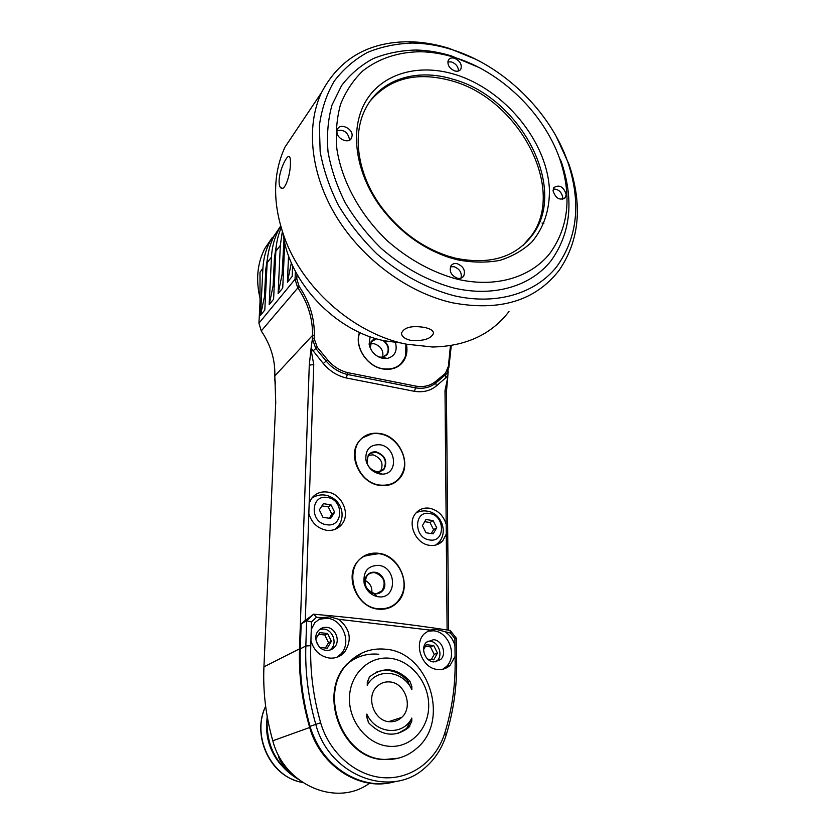 <?xml version="1.0" encoding="UTF-8"?>
<svg xmlns="http://www.w3.org/2000/svg" width="835" height="835" viewBox="0 0 835 835"><rect width="100%" height="100%" fill="white"/><g stroke="black" fill="none" stroke-linecap="round" stroke-linejoin="round"><path stroke-width="1.25" d="M295.371 271.281L295.058 279.266L297.615 287.511C307.896 302.656 312.854 318.636 312.499 335.42L274.809 375.927L275.738 402.428L263.933 666.841C262.858 691.453 265.812 716.096 272.795 740.77C284.192 785.276 336.943 807.518 369.581 783.199M448.604 630.195L446.412 392.283L447.79 376.042L436.277 386.02C430.275 390.853 423.001 392.617 414.442 391.323L346.191 377.952C337.236 375.823 329.595 371.011 323.27 363.517L311.079 348.258L312.384 338.958L315.818 348.487L326.161 361.064C332.027 368.005 339.104 372.473 347.402 374.456L415.559 387.889C423.481 389.1 430.234 387.471 435.797 383.004L446.996 373.412L448.938 367.118L451.286 345.492M448.228 371.168L447.79 376.042M282.324 231.598L280.32 245.427L278.128 293.659L282.731 288.012L284.725 242.567M280.685 226.233L278.671 229.761C274.391 237.975 271.991 247.087 271.469 257.086L269.173 304.66L273.609 299.201L275.853 251.314C276.27 242.891 278.034 235.063 281.155 227.851M274.809 375.927C275.331 360.094 270.811 345.095 261.261 330.952L258.933 323.197L260.019 301.915L259.988 272.21L262.91 268.348L260.53 315.275L264.81 310.015L267.148 262.764C267.68 252.838 270.081 243.778 274.35 235.606L280.633 226.034M288.545 255.656L287.407 282.261L292.177 276.406L292.615 265.655M296.989 274.298L296.811 278.963L299.118 286.384C309.576 301.8 314.638 318.052 314.284 335.138L312.499 335.42L312.384 338.958L314.169 338.676L317.269 347.256L327.612 359.833C333.238 366.502 340.033 370.792 348.007 372.702L416.122 386.177C423.731 387.336 430.213 385.78 435.567 381.491L445.358 373.381L448.374 366.388L450.441 345.638M391.531 782.426C358.57 790.682 320.024 765.215 309.681 727.473C302.019 701.066 298.627 674.753 299.514 648.524L309.274 365.166L311.079 348.258M448.927 665.745L448.938 666.32M447.403 667.374L447.414 666.32M303.867 621.522L313.668 614.195L306.643 620.791L301.164 623.86L303.867 621.522M448.687 666.507L448.687 665.839M311.037 349.562L313.751 364.498L305.307 620.28M308.835 513.41C311.518 522.731 317.394 528.346 326.475 530.267C332.914 531.008 338.081 528.983 341.964 524.192C350.752 513.619 341.755 493.746 327.518 492.076C320.786 491.22 315.432 493.391 311.465 498.589L309.169 503.244M446.182 524.328C443.416 515.466 437.864 510.091 429.503 508.223C423.961 507.482 419.41 509.12 415.851 513.139C406.697 522.971 415.621 543.95 429.639 545.338C434.931 545.996 439.314 544.462 442.78 540.767L446.266 534.118L445.003 390.519L447.81 377.295M447.101 629.966L446.266 534.118M379.528 485.396C388.077 486.534 394.913 484.039 400.038 477.891C412.104 463.853 399.579 436.256 380.134 433.553C371.074 432.196 363.914 434.941 358.622 441.778C347.381 455.962 360.282 483.089 379.528 485.396M378.098 609.133C357.088 607.536 344.02 576.515 357.735 561.36C363.246 554.993 370.249 552.311 378.746 553.302C400.007 555.327 412.626 587.026 397.846 601.941C392.575 607.515 385.989 609.915 378.098 609.133M429.774 630.06L424.42 633.661C413.137 644.046 422.166 668.647 437.717 669.482C442.508 669.91 446.642 668.511 450.117 665.297L455.085 656.446L454.887 638.608L456.38 638.232L450.117 630.415L450.43 633.045L436.517 629.486L429.774 630.06L338.718 619.299L329.7 616.815L321.402 617.67L316.486 617.242L311.497 621.929L310.923 640.528C313.751 650.569 319.93 656.414 329.47 658.063C335.44 658.554 340.44 656.634 344.469 652.292C352.339 640.069 350.429 629.068 338.718 619.299M448.218 666.841L448.218 666.017M316.486 617.242L313.668 614.195C361.169 618.411 406.655 623.818 450.117 630.415M321.402 617.67L314.805 622.691L311.267 629.423M318.323 619.403L327.111 618.224C342.872 619.361 351.963 642.606 340.941 653.941L336.975 657.27M310.923 640.528L310.766 645.664L305.829 645.998L306.643 620.791L311.497 621.929M301.164 623.86L300.308 648.837L305.829 645.998C304.994 671.977 308.313 698.081 315.766 724.289C328.906 775.715 391.156 799.262 424.994 767.814C434.941 759.245 441.986 748.39 446.13 735.228C453.436 711.41 456.943 687.121 456.651 662.364L456.38 638.232M310.766 645.664C309.983 671.246 313.271 696.933 320.64 722.734C329.272 752.846 355.804 775.924 383.463 777.709C411.144 779.587 436.277 760.612 444.721 733.224C451.944 709.75 455.409 685.796 455.138 661.372L455.085 656.446M398.295 758.211L383.63 759.589C341.536 758.65 317.279 693.154 347.172 663.825L362.15 652.918M427.395 631.26L433.532 630.79C449.126 631.845 457.862 656.644 446.078 666.821L442.821 669.211M454.971 645.799C453.457 640.132 450.441 635.654 445.911 632.377M433.574 639.683L426.466 642.167C420.172 647.876 425.098 661.445 433.689 661.936L440.598 659.577C447.059 653.92 442.195 640.236 433.574 639.683M435.87 661.904L436.976 660.996C443.406 655.371 438.584 641.75 429.994 641.207L427.489 641.27M427.75 659.149L433.783 659.807L437.457 653.064L433.72 645.538L426.299 644.693L423.585 649.62M433.72 645.538L430.474 646.885L425.412 646.311M437.457 653.064L434.19 654.379L430.474 646.885M431.371 659.546L434.19 654.379M454.887 638.608L450.43 633.045M326.871 627.398C323.427 627.085 320.567 628.223 318.281 630.822C312.467 637.157 317.603 649.828 326.255 650.35C329.585 650.632 332.372 649.547 334.616 647.104C340.628 640.81 335.566 627.993 326.871 627.398M329.888 650.068L331.443 648.638C337.444 642.376 332.413 629.632 323.75 629.037L319.721 629.413M319.962 647.449L327.226 648.242L331.38 641.301L327.612 633.514L319.659 632.617L315.818 638.942M316.131 640.925L318.542 645.925M327.612 633.514L324.794 634.976L318.657 634.287M331.38 641.301L328.541 642.72L324.794 634.976M325.347 648.033L328.541 642.72M384.277 759.412C396.562 760.132 407.323 756.489 416.561 748.504C450.963 720.469 428.491 651.77 385.311 649.192C370.688 647.845 358.173 652.636 347.767 663.554C317.853 692.914 342.152 758.472 384.277 759.412M389.246 746.302C410.768 748.118 428.992 728.611 428.71 705.377C428.741 682.164 410.83 660.391 389.945 658.262C369.07 655.788 349.823 674.075 349.458 697.976C348.779 721.847 367.713 744.841 389.246 746.302M411.853 686.579L409.86 681.036C396.646 667.645 383.171 666.288 369.435 676.966L367.296 682.174L367.243 685.264C376.595 667.395 403.201 670.307 411.853 689.626L411.853 686.579L410.862 686.944M389.757 681.934C405.226 682.696 413.555 707.151 401.698 717.422C398.232 720.626 394.141 722.066 389.434 721.743C374.101 721.2 365.532 697.141 376.815 686.694C380.436 683.114 384.747 681.527 389.757 681.934M411.801 718.079C403.055 736.22 375.687 734.111 366.826 714.092L366.784 717.244L368.788 722.964C381.96 736.199 395.299 737.681 408.806 727.41L411.801 721.189L411.801 718.079L406.687 728.433L398.034 733.401M411.853 689.626L406.833 679.847C397.804 671.027 387.805 668.386 376.846 671.924M369.394 677.008L367.275 683.187M366.795 716.534L368.381 722.421M269.371 742.127L270.31 745.112M436.507 544.827L442.78 540.767M421.278 511.135L416.874 512.032M416.279 512.648L417.959 512.032M429.618 539.963C445.546 542.875 445.285 515.299 429.524 513.504C413.649 510.3 413.586 538.189 429.618 539.963M433.114 520.612L425.965 519.516L422.395 525.591L426.007 532.782L433.177 533.857L436.715 527.772L433.114 520.612L429.994 522.501L424.691 521.687M436.715 527.772L433.574 529.62L429.994 522.501M431.277 533.575L433.574 529.62M318.615 495.259L312.687 497.065M336.035 528.962L338.728 525.434M312.008 497.858L314.44 496.637M326.621 524.724C343.634 527.824 344.229 499.445 327.372 497.503C310.432 494.101 309.461 522.804 326.621 524.724M331.004 504.841L323.364 503.662L319.325 509.893L322.968 517.314L330.639 518.462L334.637 512.22L331.004 504.841L328.27 506.866L321.924 505.885M334.637 512.22L331.881 514.203L328.27 506.866M329.293 518.264L331.881 514.203M314.284 335.138L314.169 338.676M406.394 344.187C407.689 350.763 406.687 356.503 403.378 361.43C398.493 367.901 391.542 370.385 382.555 368.893C366.607 366.221 354.009 346.181 359.551 332.424M291.363 262.837L287.407 282.261M284.004 239.123L282.084 274.538L278.128 293.659M359.791 332.539C354.165 346.108 366.607 366.043 382.42 368.694C394.287 370.281 402.052 365.866 405.716 355.439L405.883 344.083M404.839 357.933L400.132 364.968M369.957 347.329L369.122 344.239C370.834 351.608 375.312 356.294 382.534 358.309L387.252 358.445C394.819 356.315 397.564 351.013 395.466 342.538M369.122 344.239L370.103 336.703M379.048 357.15L382.42 357.265L387.325 354.228C389.768 349.479 388.661 344.959 383.975 340.67M369.999 347.443L371.158 341.557L375.625 338.509M372.107 340.398L375.781 338.551M379.841 357.401L382.607 357.307M386.198 355.501L387.21 354.322C389.695 349.458 388.505 344.876 383.641 340.596M378.307 356.775L379.09 356.973C382.493 357.547 385.112 356.597 386.96 354.113C389.423 349.103 388.077 344.542 382.921 340.43M370.312 348.205L371.314 341.849L376.502 338.76M382.712 356.962C383.683 350.523 380.854 346.118 374.226 343.749L370.427 343.79M395.435 482.171L399.443 478.309L402.063 473.988M379.528 485.041C391.417 486.22 399.37 481.419 403.399 470.627C408.419 455.868 395.967 436.267 380.123 433.897C374.362 432.916 369.164 433.845 364.53 436.695C345.878 446.902 356.681 482.442 379.528 485.041M371.752 433.876L362.077 438.02M379.664 473.915L382.033 474.103C398.66 474.656 396.573 446.892 379.998 444.752C369.957 444.377 365.26 449.48 365.897 460.064C367.849 467.579 372.441 472.192 379.664 473.915M371.471 469.844L377.848 472.057L384.257 468.936C387.69 461.045 385.092 455.378 376.481 451.933C373.047 451.443 370.322 452.476 368.298 455.023L366.815 462.454L365.897 460.064M367.379 464.427L366.815 462.454M376.115 472.005L372.358 470.585M366.899 463.373L366.607 461.901M369.748 453.52L376.366 452.017C384.987 455.461 387.576 461.129 384.152 469.019L384.257 468.936M376.449 472.057L378.005 472.13M382.607 470.543L384.152 469.019M376.115 471.681C379.372 472.13 381.96 471.159 383.902 468.79C387.21 461.15 384.705 455.67 376.366 452.34C373.047 451.86 370.406 452.852 368.454 455.325C365.25 462.966 367.807 468.414 376.115 471.681M377.796 473.476L378.38 473.174M383.902 468.79L380.593 471.211C383.902 463.613 381.407 458.154 373.109 454.845L368.465 455.305M363.142 556.548L375.541 553.428M378.735 553.668L365.354 555.745C342.903 565.159 352.62 606.93 378.098 608.746C389.882 609.487 398.003 604.352 402.48 593.341C408.67 577.121 395.675 555.505 378.735 553.668M400.278 598.048L397.23 602.254L391.062 607.045M378.234 596.754C397.147 599.812 397.293 567.111 378.599 565.358C367.755 565.566 362.943 571.589 364.154 583.425C366.221 590.46 370.552 594.844 377.159 596.576L378.234 596.754M365.052 584.677C366.461 589.479 369.425 592.474 373.944 593.664L374.685 593.789C377.796 594.113 380.384 593.153 382.451 590.909C388.035 585.137 383.129 572.998 374.957 572.267C371.742 571.912 369.091 572.914 366.993 575.273C364.905 577.903 364.258 581.035 365.052 584.677L364.154 583.425M369.227 573.384L374.842 572.33C383.014 573.06 387.92 585.199 382.336 590.971L382.451 590.909M379.988 592.86L382.336 590.971M374.571 593.497C377.587 593.81 380.102 592.881 382.096 590.71C386.334 582.256 383.912 576.244 374.842 572.674C371.742 572.34 369.174 573.311 367.139 575.586C363.058 584.051 365.532 590.021 374.571 593.497M371.836 592.725C372.295 587.088 370.03 582.987 365.031 580.409M272.346 237.443L264.872 248.412C257.253 263.276 255.667 280.017 260.113 298.627M279.495 228.237L270.091 241.357C265.843 249.488 263.453 258.485 262.91 268.348M260.53 315.275L264.465 296.655L265.843 269.016L267.858 255.708M269.173 304.66L273.118 285.789L274.444 257.775L276.646 243.538M274.663 379.257L275.425 384.058M284.328 764.672L282.783 764.557C279.621 760.215 278.253 757.188 278.66 755.456M290.183 771.853L288.586 770.068M282.783 764.557L288.566 770.684M458.436 71.017C458.363 66.831 456.087 63.815 451.61 61.947L447.821 61.853M454.699 70.912C457.549 71.664 459.594 71.058 460.847 69.107C462.152 64.504 460.054 60.892 454.543 58.273C451.672 57.5 449.606 58.116 448.343 60.11C447.069 64.712 449.188 68.313 454.699 70.912M457.455 279.234C432.509 272.544 409.254 259.831 387.67 241.106C360.428 215.315 341.922 181.612 336.902 149.194C335.493 133.193 336.714 118.236 340.555 104.323C345.815 91.286 353.247 80.118 362.86 70.829C378.933 58.387 398.118 52.02 420.423 51.739C431.653 51.968 443.02 53.858 454.522 57.417C500.823 71.486 543.501 112.819 559.565 158.368C572.079 195.327 568.833 227.016 549.847 253.412C530.653 277.481 495.677 288.148 457.455 279.234M457.194 259.758L449.282 257.535C422.186 248.433 399.318 231.619 380.697 207.08C354.739 171.843 349.364 128.266 366.106 100.722C382.868 73.125 418.888 63.439 454.751 74.378C504.559 89.439 547.374 141.647 549.43 189.785C549.628 210.451 543.731 227.903 531.728 242.15C522.773 250.5 512.043 256.596 499.539 260.457C486.231 262.858 472.119 262.628 457.194 259.758M566.182 194.388C563.479 186.602 559.366 184.337 553.845 187.593L553.031 190.777C555.713 198.563 559.826 200.849 565.347 197.634L566.182 194.388M336.943 131.502C336.359 138.819 348.832 144.382 351.545 138.057L352.12 135.667C352.683 128.36 340.21 122.808 337.497 129.195L336.943 131.502M457.434 278.243C460.189 278.796 462.277 278.086 463.696 276.114C465.648 270.592 463.498 266.448 457.246 263.703C454.459 263.129 452.351 263.85 450.91 265.874C449.011 271.396 451.192 275.529 457.434 278.243M559.565 158.368L561.151 161.291C574.229 199.868 570.858 233.017 551.058 260.739C531.029 286.019 494.445 297.364 454.355 288.158C428.209 281.218 403.816 267.952 381.167 248.339C367.16 234.541 355.209 219.396 345.325 202.936C336.87 186.048 331.109 169.067 328.051 151.98C326.631 135.218 327.957 119.541 332.027 104.97L341.598 85.556C350.22 74.336 360.73 65.36 373.141 58.627C386.386 53.294 400.633 50.424 415.882 50.027C427.635 50.267 439.523 52.25 451.547 55.976L478.705 67.364M451.464 49.463C438.302 45.361 425.297 43.222 412.438 43.044C396.364 43.587 381.355 46.718 367.4 52.459C354.343 59.65 343.279 69.221 334.23 81.162C326.558 94.303 321.611 109.124 319.377 125.626L320.16 151.688C323.458 169.797 329.616 187.812 338.645 205.713C349.176 223.164 361.889 239.196 376.794 253.798C400.309 274.287 427.29 288.795 454.449 295.82C496.846 305.443 535.433 293.398 556.621 266.793C577.559 237.641 581.306 202.78 567.852 162.199C550.348 111.452 503.087 65.287 451.464 49.463M475.553 59.17L449.167 48.378C435.609 44.151 422.186 41.938 408.91 41.75C368.465 41.844 339.344 58.753 321.569 92.466C305.495 126.492 310.683 174.839 336.745 217.288C362.891 259.685 408.002 292.699 452.048 302.719C499.768 311.695 535.517 300.83 559.304 270.102C579.511 240.261 582.757 205.055 569.053 164.485L556.277 136.523M424.691 327.456C430.328 328.739 433.292 330.639 433.563 333.144C431.111 338.927 423.418 341.306 410.496 340.294C404.777 338.864 401.771 336.536 401.478 333.28C403.921 327.31 411.655 325.368 424.691 327.456M509.016 311.486C491.439 334.438 465.951 346.285 432.551 347.005L406.217 344.156C356.294 334.261 305.756 291.676 286.019 241.712C272.513 206.558 272.168 175.016 285.006 147.085L299.014 126.148M543.856 223.362L542.009 223.049M290.413 163.994C290.288 175.475 284.631 191.966 280.769 187.833C279.527 186.633 278.973 184.138 279.099 180.36C279.589 169.171 287.658 153.348 289.578 156.865C290.298 157.909 290.58 160.289 290.413 163.994M401.165 342.987L384.81 340.847C335.962 331.568 289.119 282.647 283.159 234.103M532.312 234.896L532.177 235.428M455.399 258.172L447.779 256.021C421.675 247.243 399.652 231.055 381.731 207.424C357.745 175.287 351.66 135.145 365.542 108.707C380.249 79.095 416.926 67.948 453.154 79.283C520.278 97.476 567.863 187.384 532.991 234.291C515.978 257.263 490.124 265.227 455.399 258.172M523.075 245.344L531.509 235.627C566.36 188.773 518.879 99.01 451.839 80.88C417.187 71.278 389.966 77.989 370.187 101.014M562.592 199.356L562.79 197.477C561.569 191.883 558.385 189.054 553.219 188.981M349.343 140.228L349.447 139.247C347.819 132.191 343.686 129.331 337.037 130.646M460.993 278.159C462.079 272.826 459.782 269.006 454.094 266.699L450.441 266.814M347.611 663.627C356.806 656.258 367.202 653.137 378.787 654.254M275.853 251.314L280.32 245.427M258.933 323.197L295.058 279.266L296.811 278.963M267.148 262.764L271.469 257.086M261.261 330.952L299.118 286.384M263.933 666.841L300.266 648.471M310.255 727.285L272.795 740.77M309.274 365.166L313.751 364.498M301.111 623.87L300.308 648.837C299.441 674.565 302.688 700.408 310.046 726.356L320.64 722.734M455.138 661.372L456.651 662.364M357.432 779.629C334.073 770.183 318.26 752.439 309.994 726.387L309.994 726.387C302.635 700.45 299.389 674.617 300.256 648.889L300.297 648.941M310.046 726.356C320.588 766.039 362.035 792.091 395.957 781.351M444.721 733.224L446.13 735.228M409.86 681.036L408.002 681.736M409.766 726.481L407.417 727.202M411.801 721.189L410.496 721.597M446.412 392.283L445.003 390.519M416.425 512.492L420.715 511.239M435.891 545.004L438.02 543.074C448.729 533.367 441.778 513.598 427.948 511.291C423.815 510.446 419.859 510.978 416.07 512.888M335.221 529.307L337.726 526.708C346.316 516.823 342.047 499.132 326.099 495.27C320.943 494.289 316.162 495.27 311.758 498.182M317.269 347.256L312.937 350.95M327.612 359.833L323.27 363.517M348.007 372.702L346.191 377.952M416.122 386.177L414.442 391.323M435.567 381.491L436.277 386.02M445.358 373.381L446.047 377.9M448.374 366.388L448.938 367.118M448.343 362.974L448.896 363.716M282.084 274.538L283.399 272.888M283.336 246.137L284.651 244.425M274.882 379.027L275.373 382.973M259.988 272.21L260.061 281.04M274.308 284.297L273.118 285.789M275.623 256.22L274.444 257.775M265.54 295.308L264.465 296.655M266.908 267.617L265.843 269.016M266.678 723.058L267.179 716.367L266.678 723.058C267.179 748.035 277.617 766.728 298.001 779.107M267.283 716.983C265.54 744.016 275.623 764.609 297.542 778.742M281.186 764.86C271.448 753.494 266.615 740.238 266.709 725.072M280.884 764.797C270.237 752.241 265.53 737.702 266.741 721.158M302.552 782.447C271.323 777.74 251.231 735.802 265.655 706.41M446.078 666.821L450.117 665.297M436.976 660.996L440.598 659.577M340.941 653.941L344.469 652.292M331.443 648.638L334.616 647.104M347.172 663.825L347.767 663.554M406.958 727.974L408.806 727.41M401.698 717.422L388.651 721.649M337.517 527.271L341.964 524.192M403.378 361.43L402.658 362.066M382.42 357.265L387.252 358.445M382.409 358.278L383.286 357.474M384.653 356.221L386.96 354.113M399.443 478.309L400.038 477.891M364.53 436.695L363.757 436.841M377.848 472.057L382.033 474.103M365.354 555.745L364.592 555.755M397.846 601.941L397.23 602.254M373.944 593.664L377.159 596.576M376.961 593.487L382.096 590.71M264.872 248.412L270.091 241.357M274.35 235.606L278.671 229.761M296.373 780.819C267.993 772.333 252.149 733.579 265.634 706.233M459.981 70.171L460.847 69.107M420.423 51.739L415.882 50.027M412.438 43.044L408.91 41.75M567.852 162.199L569.053 164.485M321.569 92.466L285.006 147.085M282.491 188.272L280.769 187.833M447.779 256.021L449.282 257.535M381.731 207.424L380.697 207.08M531.509 235.627L532.991 234.291M563.99 198.855L565.347 197.634M350.543 139.382L351.545 138.057M461.932 277.752L463.696 276.114"/></g></svg>
